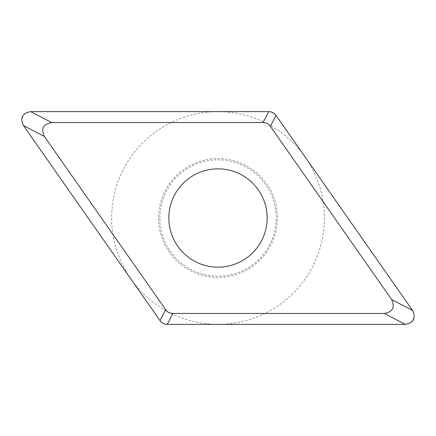 <?xml version="1.0" encoding="UTF-8"?>
<svg xmlns="http://www.w3.org/2000/svg" width="436" height="436" viewBox="0 0 436 436"><rect width="100%" height="100%" fill="white"/><g stroke="black" fill="none" stroke-linecap="round" stroke-linejoin="round"><path stroke-width="0.33" stroke-dasharray="2.18 1.64" d="M158.562 218A59.438 59.438 0 0 0 218 277.438A59.438 59.438 0 0 0 277.438 218A59.438 59.438 0 0 0 218 158.562A59.438 59.438 0 0 0 158.562 218M159.827 218A58.173 58.173 0 0 1 218 159.827A58.173 58.173 0 0 1 276.173 218A58.173 58.173 0 0 1 218 276.173A58.173 58.173 0 0 1 159.827 218M168.841 218A49.159 49.159 0 0 1 218 168.841A49.159 49.159 0 0 1 267.159 218A49.159 49.159 0 0 1 218 267.159A49.159 49.159 0 0 1 168.841 218A49.159 49.159 0 0 0 218 267.159A49.159 49.159 0 0 0 267.159 218A49.159 49.159 0 0 0 218 168.841A49.159 49.159 0 0 0 168.841 218M324.362 218A106.362 106.362 0 0 1 218 324.362A106.362 106.362 0 0 1 111.638 218A106.362 106.362 0 0 1 218 111.638A106.362 106.362 0 0 1 324.362 218M23.533 125.704A8.938 8.938 0 0 1 30.852 111.638M412.467 310.296A8.938 8.938 0 0 1 405.148 324.362"/><path stroke-width="0.65" d="M23.457 125.601C19.865 117.813 22.285 113.158 30.727 111.638L268.75 111.638C271.83 111.638 274.249 112.902 276.015 115.426L412.543 310.399C416.135 318.187 413.715 322.842 405.273 324.362L167.25 324.362C164.17 324.362 161.751 323.098 159.985 320.574L23.457 125.601L44.379 136.49L165.653 309.685C167.419 312.209 169.844 313.468 172.923 313.468L167.25 324.362M172.923 313.468L384.35 313.468C392.792 311.947 395.212 307.293 391.621 299.51L270.347 126.315C268.581 123.791 266.156 122.532 263.077 122.532L51.65 122.532C43.208 124.053 40.788 128.707 44.379 136.49M168.841 218A49.159 49.159 0 0 0 218 267.159A49.159 49.159 0 0 0 267.159 218A49.159 49.159 0 0 0 218 168.841A49.159 49.159 0 0 0 168.841 218M30.852 111.638L268.712 111.638A8.938 8.938 0 0 1 276.037 115.453L412.467 310.296M405.148 324.362L167.288 324.362A8.938 8.938 0 0 1 159.963 320.547L23.533 125.704M51.65 122.532L30.727 111.638M263.077 122.532L268.75 111.638M270.347 126.315L276.015 115.426M391.621 299.51L412.543 310.399M384.35 313.468L405.273 324.362M165.653 309.685L159.985 320.574"/></g></svg>
